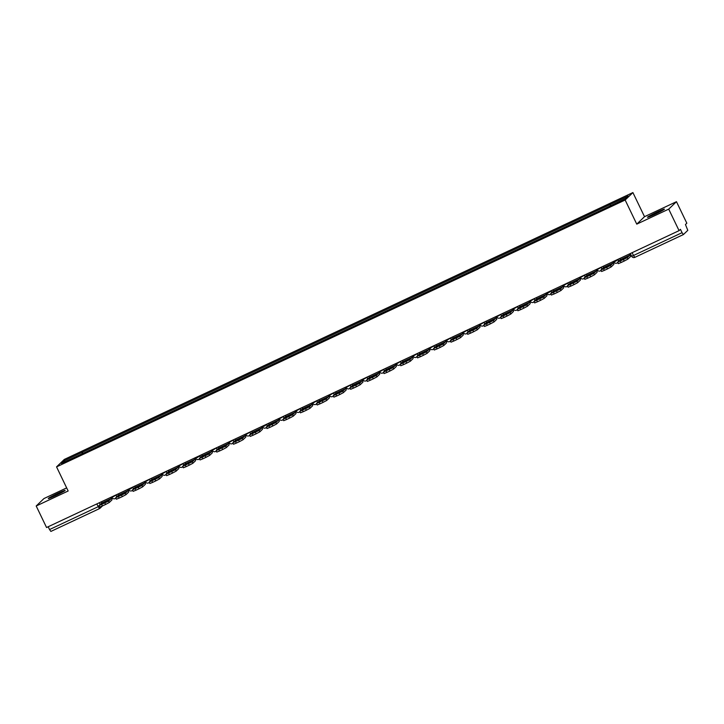 <?xml version="1.0" encoding="UTF-8"?>
<svg xmlns="http://www.w3.org/2000/svg" width="724" height="724" viewBox="0 0 724 724"><rect width="100%" height="100%" fill="white"/><g stroke="black" fill="none" stroke-linecap="round" stroke-linejoin="round"><path stroke-width="1.09" d="M55.486 495.632A9.376 0.525 -25.7 0 0 65.151 490.401A9.376 0.525 -25.7 0 0 57.911 493.306A9.376 0.525 -25.7 0 0 48.255 498.537A9.376 0.525 -25.7 0 0 55.486 495.632M654.758 214.367A9.376 0.525 -25.7 0 0 664.424 209.145A9.376 0.525 -25.7 0 0 657.184 212.051A9.376 0.525 -25.7 0 0 647.518 217.281A9.376 0.525 -25.7 0 0 654.758 214.367M66.662 487.895L43.956 498.555L36.2 505.995L46.553 527.515L679.076 230.648L668.714 209.127L676.469 201.688L644.514 216.684L632.903 192.575L64.309 459.432L56.553 466.88L625.156 200.014L636.758 224.132L668.714 209.127M676.469 201.688L686.832 223.209L685.456 224.53L687.8 230.341L683.393 234.567L634.812 257.364L633.482 255.491L682.062 232.685L683.393 234.567M36.2 505.995L68.156 490.999L56.553 466.88M99.432 508.637L50.879 531.425L49.54 529.552L99.26 506.194M48.191 526.746L49.54 529.552M682.062 232.685L680.451 229.336L679.076 230.648M610.504 205.625L610.169 204.503L628.188 196.05L625.581 198.548L607.201 207.354L78.925 455.296L61.269 463.405L63.875 460.898L81.893 452.446L82.274 453.722M610.169 204.503L81.893 452.446M632.903 192.575L625.156 200.014M644.514 216.684L636.758 224.132M82.898 453.432L82.255 452.093M65.187 461.559L63.875 460.898M624.821 257.635L627.219 256.54L625.418 258.269L620.486 260.586L624.821 257.635M630.287 255.038L630.912 254.748M619.988 258.387L620.314 259.626L617.617 262.233L627.192 257.699L627.871 259.111L630.541 256.549A3.005 0.507 64.9 0 0 629.771 253.789M629.536 253.907L629.862 255.147L627.192 257.699M627.871 259.111L624.188 261.065L623.509 259.663M620.405 261.12L621.074 262.522L624.188 261.065M621.074 262.522L618.296 263.645L617.617 262.233M622.287 258.857L622.649 259.608M608.097 265.491L610.495 264.396L608.694 266.124L603.762 268.441L608.097 265.491M613.554 262.893L614.287 262.55M603.255 266.233L603.59 267.473L600.884 270.088L610.468 265.554L611.137 266.957L613.807 264.396A3.005 0.507 64.9 0 0 613.047 261.645M612.803 261.753L613.128 262.993L610.468 265.554M611.137 266.957L607.454 268.921L606.784 267.509M603.671 268.966L604.35 270.378L607.454 268.921M604.35 270.378L601.563 271.491L600.884 270.088M605.563 266.713L605.925 267.455M591.363 273.337L593.761 272.251L591.961 273.98L587.028 276.287L591.363 273.337M596.82 270.74L597.562 270.396M586.531 274.088L586.856 275.328L584.159 277.944L593.734 273.41L594.413 274.812L597.083 272.251A3.005 0.507 64.9 0 0 596.314 269.491M596.069 269.609L596.404 270.848L593.734 273.41M594.413 274.812L590.73 276.767L590.051 275.364M586.938 276.821L587.616 278.224L590.73 276.767M587.616 278.224L584.838 279.346L584.159 277.944M588.829 274.559L589.191 275.31M574.639 281.193L577.037 280.098L575.236 281.826L570.304 284.143L574.639 281.193M580.096 278.595L580.829 278.251M569.797 281.935L570.123 283.174L567.426 285.79L577.001 281.256L577.68 282.668L580.349 280.107A3.005 0.507 64.9 0 0 579.58 277.346M579.345 277.455L579.671 278.695L577.001 281.256M577.68 282.668L573.996 284.623L573.327 283.211M570.213 284.677L570.892 286.08L573.996 284.623M570.892 286.08L568.105 287.202L567.426 285.79M572.105 282.414L572.458 283.165M557.905 289.039L560.304 287.953L558.503 289.681L553.57 291.998L557.905 289.039M563.363 286.451L564.096 286.107M553.073 289.79L553.398 291.03L550.702 293.645L560.276 289.111L560.955 290.514L563.616 287.953A3.005 0.507 64.9 0 0 562.856 285.202M562.611 285.31L562.946 286.55L560.276 289.111M560.955 290.514L557.272 292.469L556.593 291.066M553.48 292.523L554.159 293.935L557.272 292.469M554.159 293.935L551.371 295.048L550.702 293.645M555.371 290.27L555.733 291.012M541.172 296.894L543.57 295.799L541.769 297.528L536.837 299.845L541.172 296.894M546.638 294.297L547.371 293.953M536.339 297.645L536.665 298.885L533.968 301.492L543.543 296.958L544.222 298.369L546.891 295.808A3.005 0.507 64.9 0 0 546.122 293.048M545.887 293.166L546.213 294.406L543.543 296.958M544.222 298.369L540.538 300.324L539.86 298.922M536.755 300.379L537.425 301.781L540.538 300.324M537.425 301.781L534.647 302.904L533.968 301.492M538.638 298.116L539 298.867M524.447 304.75L526.846 303.655L525.045 305.383L520.113 307.7L524.447 304.75M529.905 302.152L530.638 301.808M519.606 305.492L519.941 306.732L517.235 309.347L526.819 304.813L527.488 306.216L530.158 303.664A3.005 0.507 64.9 0 0 529.398 300.903M529.154 301.012L529.479 302.252L526.819 304.813M527.488 306.216L523.805 308.18L523.135 306.768M520.022 308.234L520.701 309.637L523.805 308.18M520.701 309.637L517.913 310.75L517.235 309.347M521.914 305.971L522.276 306.714M507.714 312.596L510.112 311.51L508.311 313.239L503.379 315.555L507.714 312.596M513.171 310.008L513.913 309.655M502.881 313.347L503.207 314.587L500.51 317.202L510.085 312.668L510.764 314.071L513.425 311.51A3.005 0.507 64.9 0 0 512.664 308.75M512.42 308.867L512.755 310.107L510.085 312.668M510.764 314.071L507.081 316.026L506.402 314.623M503.289 316.08L503.967 317.492L507.081 316.026M503.967 317.492L501.189 318.605L500.51 317.202M505.18 313.818L505.542 314.569M490.99 320.451L493.388 319.356L491.587 321.085L486.655 323.402L490.99 320.451M496.447 317.854L497.18 317.51M486.148 321.194L486.474 322.433L483.777 325.049L493.352 320.515L494.03 321.927L496.7 319.365A3.005 0.507 64.9 0 0 495.931 316.605M495.696 316.714L496.021 317.954L493.352 320.515M494.03 321.927L490.347 323.881L489.677 322.479M486.564 323.936L487.243 325.338L490.347 323.881M487.243 325.338L484.456 326.461L483.777 325.049M488.456 321.673L488.809 322.424M474.256 328.307L476.654 327.212L474.854 328.94L469.921 331.257L474.256 328.307M479.713 325.709L480.446 325.366M469.424 329.049L469.749 330.289L467.052 332.904L476.627 328.37L477.306 329.773L479.967 327.212A3.005 0.507 64.9 0 0 479.207 324.461M478.962 324.569L479.297 325.809L476.627 328.37M477.306 329.773L473.623 331.728L472.944 330.325M469.831 331.782L470.51 333.194L473.623 331.728M470.51 333.194L467.722 334.307L467.052 332.904M471.722 329.529L472.084 330.271M457.523 336.153L459.921 335.067L458.12 336.796L453.188 339.103L457.523 336.153M462.989 333.556L463.722 333.212M452.69 336.904L453.016 338.144L450.319 340.751L459.894 336.226L460.573 337.628L463.242 335.067A3.005 0.507 64.9 0 0 462.473 332.307M462.238 332.425L462.564 333.664L459.894 336.226M460.573 337.628L456.889 339.583L456.211 338.18M453.106 339.637L453.776 341.04L456.889 339.583M453.776 341.04L450.998 342.162L450.319 340.751M454.989 337.375L455.351 338.126M440.798 344.009L443.197 342.914L441.396 344.642L436.463 346.959L440.798 344.009M446.256 341.411L446.989 341.067M435.957 344.751L436.291 345.991L433.586 348.606L443.169 344.072L443.839 345.484L446.509 342.923A3.005 0.507 64.9 0 0 445.749 340.162M445.504 340.271L445.83 341.511L443.169 344.072M443.839 345.484L440.156 347.439L439.486 346.027M436.373 347.493L437.052 348.896L440.156 347.439M437.052 348.896L434.264 350.009L433.586 348.606M438.264 345.23L438.626 345.982M424.065 351.855L426.463 350.769L424.662 352.498L419.73 354.814L424.065 351.855M429.522 349.267L430.264 348.923M419.232 352.606L419.558 353.846L416.861 356.461L426.436 351.927L427.115 353.33L429.775 350.769A3.005 0.507 64.9 0 0 429.015 348.009M428.771 348.126L429.106 349.366L426.436 351.927M427.115 353.33L423.431 355.285L422.753 353.882M419.639 355.339L420.318 356.751L423.431 355.285M420.318 356.751L417.54 357.864L416.861 356.461M421.531 353.086L421.893 353.828M407.341 359.71L409.739 358.615L407.938 360.344L403.006 362.661L407.341 359.71M412.798 357.113L413.531 356.769M402.499 360.462L402.825 361.701L400.128 364.308L409.703 359.774L410.381 361.186L413.051 358.624A3.005 0.507 64.9 0 0 412.282 355.864M412.047 355.982L412.372 357.222L409.703 359.774M410.381 361.186L406.698 363.14L406.019 361.738M402.915 363.195L403.594 364.597L406.698 363.14M403.594 364.597L400.806 365.72L400.128 364.308M404.807 360.932L405.159 361.683M390.607 367.566L393.005 366.471L391.204 368.199L386.272 370.516L390.607 367.566M396.064 364.968L396.797 364.625M385.774 368.308L386.1 369.548L383.403 372.163L392.978 367.629L393.657 369.032L396.318 366.48A3.005 0.507 64.9 0 0 395.557 363.719M395.313 363.828L395.648 365.068L392.978 367.629M393.657 369.032L389.974 370.996L389.295 369.584M386.182 371.041L386.86 372.453L389.974 370.996M386.86 372.453L384.073 373.566L383.403 372.163M388.073 368.788L388.435 369.53M373.874 375.412L376.272 374.326L374.471 376.055L369.539 378.362L373.874 375.412M379.34 372.824L380.073 372.471M369.041 376.163L369.367 377.403L366.67 380.019L376.245 375.484L376.923 376.887L379.593 374.326A3.005 0.507 64.9 0 0 378.824 371.566M378.589 371.683L378.914 372.923L376.245 375.484M376.923 376.887L373.24 378.842L372.561 377.439M369.457 378.896L370.127 380.299L373.24 378.842M370.127 380.299L367.349 381.421L366.67 380.019M371.34 376.634L371.702 377.385M357.149 383.267L359.547 382.172L357.747 383.901L352.814 386.218L357.149 383.267M362.606 380.67L363.339 380.326M352.307 384.01L352.642 385.249L349.936 387.865L359.52 383.331L360.19 384.743L362.86 382.182A3.005 0.507 64.9 0 0 362.1 379.421M361.855 379.53L362.181 380.77L359.52 383.331M360.19 384.743L356.507 386.697L355.837 385.286M352.724 386.752L353.403 388.154L356.507 386.697M353.403 388.154L350.615 389.277L349.936 387.865M354.615 384.489L354.968 385.24M340.416 391.114L342.814 390.028L341.013 391.756L336.081 394.073L340.416 391.114M345.873 388.526L346.615 388.182M335.583 391.865L335.909 393.105L333.212 395.72L342.787 391.186L343.466 392.589L346.126 390.028A3.005 0.507 64.9 0 0 345.366 387.277M345.122 387.385L345.457 388.625L342.787 391.186M343.466 392.589L339.782 394.544L339.103 393.141M335.99 394.598L336.669 396.01L339.782 394.544M336.669 396.01L333.891 397.123L333.212 395.72M337.882 392.345L338.244 393.087M323.691 398.969L326.09 397.874L324.289 399.603L319.347 401.92L323.691 398.969M329.149 396.372L329.882 396.028M318.85 399.72L319.175 400.96L316.478 403.567L326.053 399.033L326.732 400.444L329.402 397.883A3.005 0.507 64.9 0 0 328.633 395.123M328.397 395.241L328.723 396.481L326.053 399.033M326.732 400.444L323.049 402.399L322.37 400.996M319.266 402.454L319.945 403.856L323.049 402.399M319.945 403.856L317.157 404.978L316.478 403.567M321.157 400.191L321.51 400.942M306.958 406.825L309.356 405.73L307.555 407.458L302.623 409.775L306.958 406.825M312.415 404.227L313.148 403.883M302.125 407.567L302.451 408.807L299.754 411.422L309.329 406.888L310.008 408.291L312.668 405.739A3.005 0.507 64.9 0 0 311.908 402.978M311.664 403.087L311.999 404.327L309.329 406.888M310.008 408.291L306.324 410.255L305.646 408.843M302.532 410.309L303.211 411.712L306.324 410.255M303.211 411.712L300.424 412.825L299.754 411.422M304.424 408.046L304.786 408.798M290.224 414.671L292.623 413.585L290.822 415.314L285.889 417.63L290.224 414.671M295.691 412.083L296.424 411.73M285.392 415.422L285.718 416.662L283.021 419.277L292.596 414.743L293.274 416.146L295.944 413.585A3.005 0.507 64.9 0 0 295.175 410.825M294.94 410.942L295.265 412.182L292.596 414.743M293.274 416.146L289.591 418.101L288.912 416.698M285.808 418.155L286.478 419.567L289.591 418.101M286.478 419.567L283.699 420.68L283.021 419.277M287.69 415.902L288.052 416.644M273.5 422.526L275.898 421.431L274.097 423.16L269.165 425.477L273.5 422.526M278.957 419.929L279.69 419.585M268.658 423.278L268.993 424.508L266.287 427.124L275.871 422.59L276.541 424.002L279.211 421.44A3.005 0.507 64.9 0 0 278.45 418.68M278.206 418.798L278.532 420.029L275.871 422.59M276.541 424.002L272.858 425.956L272.188 424.554M269.075 426.011L269.753 427.413L272.858 425.956M269.753 427.413L266.966 428.536L266.287 427.124M270.966 423.748L271.319 424.499M256.767 430.382L259.165 429.287L257.364 431.015L252.432 433.332L256.767 430.382M262.224 427.784L262.957 427.441M251.934 431.124L252.26 432.364L249.563 434.979L259.138 430.445L259.816 431.848L262.477 429.287A3.005 0.507 64.9 0 0 261.717 426.536M261.473 426.644L261.807 427.884L259.138 430.445M259.816 431.848L256.133 433.803L255.454 432.4M252.341 433.857L253.02 435.269L256.133 433.803M253.02 435.269L250.242 436.382L249.563 434.979M254.233 431.604L254.595 432.346M240.042 438.228L242.44 437.142L240.639 438.871L235.698 441.178L240.042 438.228M245.499 435.631L246.232 435.287M235.2 438.979L235.526 440.219L232.829 442.835L242.404 438.301L243.083 439.703L245.753 437.142A3.005 0.507 64.9 0 0 244.983 434.382M244.748 434.5L245.074 435.739L242.404 438.301M243.083 439.703L239.4 441.658L238.721 440.255M235.617 441.712L236.296 443.115L239.4 441.658M236.296 443.115L233.508 444.237L232.829 442.835M237.508 439.45L237.861 440.201M223.309 446.084L225.707 444.988L223.906 446.717L218.974 449.034L223.309 446.084M228.766 443.486L229.499 443.142M218.467 446.826L218.802 448.066L216.105 450.681L225.68 446.147L226.359 447.559L229.019 444.998A3.005 0.507 64.9 0 0 228.259 442.237M228.015 442.346L228.341 443.586L225.68 446.147M226.359 447.559L222.675 449.514L221.997 448.102M218.883 449.568L219.562 450.971L222.675 449.514M219.562 450.971L216.775 452.084L216.105 450.681M220.775 447.305L221.137 448.056M206.575 453.93L208.974 452.844L207.173 454.572L202.24 456.889L206.575 453.93M212.032 451.342L212.775 450.998M201.743 454.681L202.068 455.921L199.372 458.536L208.946 454.002L209.625 455.405L212.295 452.844A3.005 0.507 64.9 0 0 211.526 450.093M211.29 450.201L211.616 451.441L208.946 454.002M209.625 455.405L205.942 457.36L205.263 455.957M202.159 457.414L202.829 458.826L205.942 457.36M202.829 458.826L200.05 459.939L199.372 458.536M204.041 455.161L204.403 455.903M189.851 461.785L192.249 460.69L190.448 462.419L185.516 464.736L189.851 461.785M195.308 459.188L196.041 458.844M185.009 462.536L185.344 463.776L182.638 466.383L192.222 461.849L192.892 463.26L195.561 460.699A3.005 0.507 64.9 0 0 194.801 457.939M194.557 458.057L194.883 459.297L192.222 461.849M192.892 463.26L189.208 465.215L188.539 463.812M185.425 465.27L186.104 466.672L189.208 465.215M186.104 466.672L183.317 467.794L182.638 466.383M187.317 463.007L187.67 463.758M173.117 469.641L175.516 468.546L173.715 470.274L168.782 472.591L173.117 469.641M178.575 467.043L179.308 466.699M168.285 470.383L168.611 471.623L165.914 474.238L175.489 469.704L176.167 471.107L178.828 468.555A3.005 0.507 64.9 0 0 178.068 465.794M177.823 465.903L178.158 467.143L175.489 469.704M176.167 471.107L172.484 473.071L171.805 471.659M168.692 473.125L169.371 474.528L172.484 473.071M169.371 474.528L166.592 475.641L165.914 474.238M170.583 470.862L170.945 471.605M156.393 477.487L158.791 476.401L156.99 478.13L152.049 480.437L156.393 477.487M161.85 474.899L162.583 474.546M151.551 478.238L151.877 479.478L149.18 482.094L158.755 477.559L159.434 478.962L162.104 476.401A3.005 0.507 64.9 0 0 161.334 473.641M161.099 473.758L161.425 474.998L158.755 477.559M159.434 478.962L155.75 480.917L155.072 479.514M151.968 480.971L152.646 482.374L155.75 480.917M152.646 482.374L149.859 483.496L149.18 482.094M153.85 478.709L154.212 479.46M139.66 485.342L142.058 484.247L140.257 485.976L135.325 488.293L139.66 485.342M145.117 482.745L145.85 482.401M134.818 486.085L135.153 487.324L132.456 489.94L142.031 485.406L142.709 486.818L145.37 484.256A3.005 0.507 64.9 0 0 144.61 481.496M144.366 481.605L144.691 482.845L142.031 485.406M142.709 486.818L139.026 488.772L138.347 487.361M135.234 488.827L135.913 490.229L139.026 488.772M135.913 490.229L133.125 491.352L132.456 489.94M137.126 486.564L137.488 487.315M122.926 493.189L125.324 492.103L123.523 493.831L118.591 496.148L122.926 493.189M128.383 490.601L129.125 490.257M118.093 493.94L118.419 495.18L115.722 497.795L125.297 493.261L125.976 494.664L128.646 492.103A3.005 0.507 64.9 0 0 127.877 489.352M127.641 489.46L127.967 490.7L125.297 493.261M125.976 494.664L122.293 496.619L121.614 495.216M118.51 496.673L119.179 498.085L122.293 496.619M119.179 498.085L116.401 499.198L115.722 497.795M120.392 494.42L120.754 495.162M106.202 501.044L108.6 499.949L106.799 501.678L101.867 503.995L106.202 501.044M111.659 498.447L112.392 498.103M101.36 501.795L101.695 503.035L98.989 505.642L108.573 501.117L109.243 502.519L111.912 499.958A3.005 0.507 64.9 0 0 111.152 497.198M110.908 497.316L111.234 498.555L108.573 501.117M109.243 502.519L105.559 504.474L104.89 503.071M101.776 504.528L102.455 505.931L105.559 504.474M96.772 503.949L99.46 508.628A2.407 2.362 -133.8 0 0 100.102 508.185L102.437 505.94L99.668 507.053L98.989 505.642M103.668 502.266L104.021 503.017M111.976 497.442L117.56 494.193M116.021 494.917L116.265 495.433A2.407 2.362 46.2 0 1 116.428 497.098M128.429 489.089L128.691 489.623L130.546 488.881L134.293 486.338M132.745 487.062L132.999 487.578A2.407 2.362 46.2 0 1 133.153 489.243M145.433 481.741L151.017 478.483M149.479 479.207L149.732 479.722A2.407 2.362 46.2 0 1 149.886 481.397M162.167 473.885L167.751 470.636M166.212 471.36L166.457 471.876A2.407 2.362 46.2 0 1 166.611 473.541M178.9 466.039L184.475 462.781M182.937 463.505L183.19 464.021A2.407 2.362 46.2 0 1 183.344 465.686M195.344 457.686L195.607 458.22L197.462 457.478L201.209 454.934M199.67 455.649L199.915 456.174A2.407 2.362 46.2 0 1 200.077 457.839M212.358 450.328L217.942 447.079M216.395 447.803L216.648 448.319A2.407 2.362 46.2 0 1 216.802 449.984M229.092 442.482L234.667 439.224M233.128 439.948L233.381 440.464A2.407 2.362 46.2 0 1 233.535 442.129M245.816 434.626L251.4 431.377M249.861 432.101L250.106 432.617A2.407 2.362 46.2 0 1 250.26 434.282M262.269 426.273L262.522 426.816L264.378 426.065L268.124 423.522M266.586 424.246L266.839 424.762A2.407 2.362 46.2 0 1 266.993 426.427M279.274 418.924L284.858 415.676M283.319 416.391L283.564 416.906A2.407 2.362 46.2 0 1 283.727 418.581M296.007 411.069L301.591 407.82M300.044 408.544L300.297 409.06A2.407 2.362 46.2 0 1 300.451 410.725M312.741 403.223L318.316 399.965M316.777 400.689L317.031 401.205A2.407 2.362 46.2 0 1 317.184 402.87M329.465 395.367L335.049 392.118M333.511 392.842L333.755 393.358A2.407 2.362 46.2 0 1 333.909 395.023M346.199 387.512L351.774 384.263M350.235 384.987L350.488 385.503A2.407 2.362 46.2 0 1 350.642 387.168M362.923 379.666L368.507 376.408M366.968 377.132L367.213 377.647A2.407 2.362 46.2 0 1 367.376 379.313M379.657 371.81L385.24 368.561M383.693 369.285L383.946 369.801A2.407 2.362 46.2 0 1 384.1 371.466M396.39 363.964L401.965 360.706M400.426 361.43L400.68 361.946A2.407 2.362 46.2 0 1 400.834 363.611M413.114 356.108L418.698 352.859M417.16 353.574L417.404 354.099A2.407 2.362 46.2 0 1 417.558 355.765M429.848 348.253L435.423 345.004M433.884 345.728L434.138 346.244A2.407 2.362 46.2 0 1 434.291 347.909M446.572 340.407L452.156 337.149M450.618 337.873L450.862 338.389A2.407 2.362 46.2 0 1 451.025 340.054M463.306 332.551L468.89 329.302M467.342 330.026L467.595 330.542A2.407 2.362 46.2 0 1 467.749 332.207M480.039 324.705L485.614 321.447M484.075 322.171L484.329 322.687A2.407 2.362 46.2 0 1 484.483 324.352M496.764 316.85L502.347 313.601M500.809 314.316L501.053 314.831A2.407 2.362 46.2 0 1 501.207 316.506M513.497 308.994L519.072 305.745M517.533 306.469L517.787 306.985A2.407 2.362 46.2 0 1 517.941 308.65M530.221 301.148L535.805 297.89M534.267 298.614L534.511 299.13A2.407 2.362 46.2 0 1 534.674 300.795M546.674 292.795L546.937 293.329L548.792 292.587L552.539 290.043M550.991 290.767L551.245 291.283A2.407 2.362 46.2 0 1 551.398 292.949M563.688 285.437L569.263 282.188M567.725 282.912L567.978 283.428A2.407 2.362 46.2 0 1 568.132 285.093M580.413 277.591L585.997 274.333M584.458 275.057L584.702 275.572A2.407 2.362 46.2 0 1 584.856 277.238M597.146 269.735L602.721 266.486M601.182 267.21L601.436 267.726A2.407 2.362 46.2 0 1 601.59 269.391M613.59 261.382L613.852 261.925L615.708 261.174L619.454 258.631M617.916 259.355L618.16 259.871A2.407 2.362 46.2 0 1 618.323 261.536M99.288 502.764L100.138 504.528M683.365 234.567L634.812 257.364A2.407 2.407 0 0 1 631.627 256.233L633.482 255.491L632.133 252.685M613.852 261.925A2.407 2.407 0 0 0 617.681 262.613L617.762 262.541A2.407 2.362 46.2 0 1 617.056 263.038M596.866 269.238L597.119 269.771A2.407 2.407 0 0 0 600.956 270.468L601.029 270.387A2.407 2.362 46.2 0 1 600.332 270.894M580.132 277.084L580.395 277.627A2.407 2.407 0 0 0 584.223 278.315L584.304 278.242A2.407 2.362 46.2 0 1 583.598 278.749M563.408 284.939L563.661 285.473A2.407 2.407 0 0 0 567.498 286.17L567.571 286.089A2.407 2.362 46.2 0 1 566.874 286.595M546.937 293.329A2.407 2.407 0 0 0 550.765 294.016L550.846 293.944A2.407 2.362 46.2 0 1 550.14 294.451M534.113 301.79A2.407 2.362 46.2 0 1 533.407 302.297M513.216 308.496L513.47 309.03A2.407 2.407 0 0 0 517.307 309.727L517.379 309.646A2.407 2.362 46.2 0 1 516.683 310.153M496.483 316.343L496.745 316.886A2.407 2.407 0 0 0 500.574 317.574L500.655 317.501A2.407 2.362 46.2 0 1 499.949 318.008M479.759 324.198L480.012 324.732A2.407 2.407 0 0 0 483.849 325.429L483.922 325.357A2.407 2.362 46.2 0 1 483.225 325.854M463.025 332.054L463.288 332.588A2.407 2.407 0 0 0 467.116 333.284L467.197 333.203A2.407 2.362 46.2 0 1 466.491 333.71M446.292 339.9L446.554 340.443A2.407 2.407 0 0 0 450.382 341.131L450.464 341.058A2.407 2.362 46.2 0 1 449.758 341.565M429.567 347.755L429.821 348.289A2.407 2.407 0 0 0 433.658 348.986L433.73 348.905A2.407 2.362 46.2 0 1 433.033 349.411M412.834 355.611L413.096 356.145A2.407 2.407 0 0 0 416.924 356.832L417.006 356.76A2.407 2.362 46.2 0 1 416.3 357.267M396.109 363.457L396.363 364A2.407 2.407 0 0 0 400.191 364.688L400.272 364.615A2.407 2.362 46.2 0 1 399.576 365.113M379.376 371.312L379.638 371.846A2.407 2.407 0 0 0 383.467 372.543L383.548 372.462A2.407 2.362 46.2 0 1 382.842 372.969M362.643 379.159L362.905 379.702A2.407 2.407 0 0 0 366.733 380.39L366.815 380.317A2.407 2.362 46.2 0 1 366.109 380.824M345.918 387.014L346.172 387.548A2.407 2.407 0 0 0 350.009 388.245L350.081 388.173A2.407 2.362 46.2 0 1 349.384 388.67M329.185 394.87L329.447 395.404A2.407 2.407 0 0 0 333.275 396.1L333.357 396.019A2.407 2.362 46.2 0 1 332.651 396.526M312.46 402.716L312.714 403.259A2.407 2.407 0 0 0 316.542 403.947L316.623 403.874A2.407 2.362 46.2 0 1 315.926 404.372M299.89 411.721A2.407 2.362 46.2 0 1 299.193 412.228M278.993 418.427L279.256 418.961A2.407 2.407 0 0 0 283.084 419.649L283.165 419.576A2.407 2.362 46.2 0 1 282.46 420.083M262.522 426.816A2.407 2.407 0 0 0 266.36 427.504L266.432 427.432A2.407 2.362 46.2 0 1 265.735 427.929M245.536 434.128L245.798 434.662A2.407 2.407 0 0 0 249.626 435.359L249.708 435.278A2.407 2.362 46.2 0 1 249.002 435.785M228.811 441.975L229.065 442.518A2.407 2.407 0 0 0 232.893 443.206L232.974 443.133A2.407 2.362 46.2 0 1 232.277 443.64M212.078 449.83L212.34 450.364A2.407 2.407 0 0 0 216.168 451.061L216.25 450.98A2.407 2.362 46.2 0 1 215.544 451.486M195.607 458.22A2.407 2.407 0 0 0 199.435 458.907L199.516 458.835A2.407 2.362 46.2 0 1 198.81 459.342M182.783 466.681A2.407 2.362 46.2 0 1 182.086 467.188M161.886 473.387L162.149 473.921A2.407 2.407 0 0 0 165.977 474.618L166.058 474.537A2.407 2.362 46.2 0 1 165.353 475.044M145.162 481.234L145.415 481.777A2.407 2.407 0 0 0 149.244 482.465L149.325 482.392A2.407 2.362 46.2 0 1 148.628 482.899M128.691 489.623A2.407 2.407 0 0 0 132.519 490.32L132.601 490.248A2.407 2.362 46.2 0 1 131.895 490.745M111.695 496.945L111.958 497.479A2.407 2.407 0 0 0 115.786 498.175L115.867 498.094A2.407 2.362 46.2 0 1 115.161 498.601M631.645 256.196L630.323 253.536M50.879 531.425L99.46 508.628A2.407 2.407 0 0 0 100.102 508.185A2.407 2.362 -133.8 0 0 100.808 506.673M620.314 259.626L629.862 255.147M603.59 267.473L613.128 262.993M586.856 275.328L596.404 270.848M570.123 283.174L579.671 278.695M553.398 291.03L562.946 286.55M536.665 298.885L546.213 294.406M519.941 306.732L529.479 302.252M503.207 314.587L512.755 310.107M486.474 322.433L496.021 317.954M469.749 330.289L479.297 325.809M453.016 338.144L462.564 333.664M436.291 345.991L445.83 341.511M419.558 353.846L429.106 349.366M402.825 361.701L412.372 357.222M386.1 369.548L395.648 365.068M369.367 377.403L378.914 372.923M352.642 385.249L362.181 380.77M335.909 393.105L345.457 388.625M319.175 400.96L328.723 396.481M302.451 408.807L311.999 404.327M285.718 416.662L295.265 412.182M268.993 424.508L278.532 420.029M252.26 432.364L261.807 427.884M235.526 440.219L245.074 435.739M218.802 448.066L228.341 443.586M202.068 455.921L211.616 451.441M185.344 463.776L194.883 459.297M168.611 471.623L178.158 467.143M151.877 479.478L161.425 474.998M135.153 487.324L144.691 482.845M118.419 495.18L127.967 490.7M101.695 503.035L111.234 498.555M529.941 300.641L530.203 301.184A2.407 2.407 0 0 0 534.031 301.872L534.113 301.799M295.727 410.571L295.989 411.105A2.407 2.407 0 0 0 299.817 411.802L299.899 411.721M178.62 465.532L178.873 466.075A2.407 2.407 0 0 0 182.71 466.763L182.783 466.69"/></g></svg>

